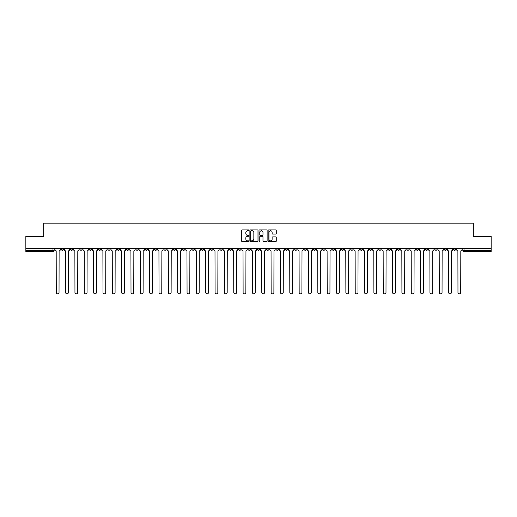 <?xml version="1.0" encoding="UTF-8"?>
<svg xmlns="http://www.w3.org/2000/svg" width="517" height="517" viewBox="0 0 517 517"><rect width="100%" height="100%" fill="white"/><g stroke="black" fill="none" stroke-linecap="round" stroke-linejoin="round"><path stroke-width="0.78" d="M248.916 230.311A0.414 0.414 0 0 0 248.509 229.897L242.26 229.897A0.588 0.588 0 0 0 241.672 230.485L241.672 241.064A0.588 0.588 0 0 0 242.26 241.652L248.509 241.652A0.414 0.414 0 0 0 248.916 241.239A0.414 0.414 0 0 0 248.509 240.832L247.701 240.832A1.881 1.881 0 0 1 245.821 238.951L245.821 238.066A1.881 1.881 0 0 1 247.701 236.185L248.509 236.185A0.414 0.414 0 0 0 248.916 235.771A0.414 0.414 0 0 0 248.509 235.364L247.701 235.364A1.881 1.881 0 0 1 245.821 233.484L245.821 232.598A1.881 1.881 0 0 1 247.701 230.718L248.509 230.718A0.414 0.414 0 0 0 248.916 230.311M369.403 248.412L369.403 249.071L371.801 249.071A1.196 1.196 0 0 1 370.605 250.267A1.196 1.196 0 0 1 369.403 249.071L369.403 248.412M313.354 248.412L313.354 249.071L315.751 249.071A1.196 1.196 0 0 1 314.549 250.267A1.196 1.196 0 0 1 313.354 249.071L313.354 248.412M304.009 248.412L304.009 249.071L306.407 249.071A1.196 1.196 0 0 1 305.211 250.267A1.196 1.196 0 0 1 304.009 249.071L304.009 248.412M247.96 248.412L247.96 249.071L250.357 249.071A1.196 1.196 0 0 1 249.155 250.267A1.196 1.196 0 0 1 247.96 249.071L247.96 248.412M238.621 248.412L238.621 249.071L241.012 249.071A1.196 1.196 0 0 1 239.817 250.267A1.196 1.196 0 0 1 238.621 249.071L238.621 248.412M229.277 248.412L229.277 249.071L231.674 249.071A1.196 1.196 0 0 1 230.472 250.267A1.196 1.196 0 0 1 229.277 249.071L229.277 248.412M210.593 248.412L210.593 249.071L212.991 249.071A1.196 1.196 0 0 1 211.789 250.267A1.196 1.196 0 0 1 210.593 249.071L210.593 248.412M191.91 249.071L191.91 248.412L191.91 249.071A1.196 1.196 0 0 0 193.106 250.267A1.196 1.196 0 0 1 191.91 249.071L194.302 249.071A1.196 1.196 0 0 1 193.106 250.267A1.196 1.196 0 0 0 194.302 249.071L194.302 248.412L194.302 249.071M182.566 249.071L182.566 248.412L182.566 249.071A1.196 1.196 0 0 0 183.768 250.267A1.196 1.196 0 0 1 182.566 249.071L184.963 249.071A1.196 1.196 0 0 1 183.768 250.267M173.227 249.071L173.227 248.412L173.227 249.071A1.196 1.196 0 0 0 174.423 250.267A1.196 1.196 0 0 1 173.227 249.071L175.618 249.071A1.196 1.196 0 0 1 174.423 250.267A1.196 1.196 0 0 0 175.618 249.071L175.618 248.412L175.618 249.071M163.883 248.412L163.883 249.071L166.28 249.071A1.196 1.196 0 0 1 165.078 250.267A1.196 1.196 0 0 1 163.883 249.071L163.883 248.412M154.544 248.412L154.544 249.071L156.935 249.071A1.196 1.196 0 0 1 155.74 250.267A1.196 1.196 0 0 1 154.544 249.071L154.544 248.412M145.199 248.412L145.199 249.071L147.597 249.071A1.196 1.196 0 0 1 146.395 250.267A1.196 1.196 0 0 1 145.199 249.071L145.199 248.412M135.855 249.071L135.855 248.412L135.855 249.071A1.196 1.196 0 0 0 137.057 250.267A1.196 1.196 0 0 1 135.855 249.071L138.252 249.071A1.196 1.196 0 0 1 137.057 250.267M117.172 249.071L117.172 248.412L117.172 249.071A1.196 1.196 0 0 0 118.374 250.267A1.196 1.196 0 0 1 117.172 249.071L119.569 249.071A1.196 1.196 0 0 1 118.374 250.267A1.196 1.196 0 0 0 119.569 249.071L119.569 248.412L119.569 249.071M107.833 249.071L107.833 248.412L107.833 249.071A1.196 1.196 0 0 0 109.029 250.267A1.196 1.196 0 0 1 107.833 249.071L110.224 249.071A1.196 1.196 0 0 1 109.029 250.267A1.196 1.196 0 0 0 110.224 249.071L110.224 248.412L110.224 249.071M98.489 249.071L98.489 248.412L98.489 249.071A1.196 1.196 0 0 0 99.684 250.267A1.196 1.196 0 0 1 98.489 249.071L100.886 249.071A1.196 1.196 0 0 1 99.684 250.267A1.196 1.196 0 0 0 100.886 249.071L100.886 248.412L100.886 249.071M89.15 249.071L89.15 248.412L89.15 249.071A1.196 1.196 0 0 0 90.346 250.267A1.196 1.196 0 0 1 89.15 249.071L91.541 249.071A1.196 1.196 0 0 1 90.346 250.267M79.805 249.071L79.805 248.412L79.805 249.071A1.196 1.196 0 0 0 81.001 250.267A1.196 1.196 0 0 1 79.805 249.071L82.203 249.071A1.196 1.196 0 0 1 81.001 250.267A1.196 1.196 0 0 0 82.203 249.071L82.203 248.412L82.203 249.071M70.461 249.071L70.461 248.412L70.461 249.071A1.196 1.196 0 0 0 71.663 250.267A1.196 1.196 0 0 1 70.461 249.071L72.858 249.071A1.196 1.196 0 0 1 71.663 250.267A1.196 1.196 0 0 0 72.858 249.071L72.858 248.412L72.858 249.071M275.677 234.039A0.588 0.588 0 0 0 276.265 233.451L276.265 230.485A0.588 0.588 0 0 0 275.677 229.897L268.743 229.897A0.588 0.588 0 0 0 268.155 230.485L268.155 241.064A0.588 0.588 0 0 0 268.743 241.652L275.677 241.652A0.588 0.588 0 0 0 276.265 241.064L276.265 237.477A0.588 0.588 0 0 0 275.677 236.889L272.711 236.889A0.588 0.588 0 0 0 272.123 237.477L272.123 239.255A1.57 1.57 0 0 1 270.553 240.832A1.57 1.57 0 0 1 268.976 239.255L268.976 232.288A1.57 1.57 0 0 1 270.553 230.718A1.57 1.57 0 0 1 272.123 232.288L272.123 233.451A0.588 0.588 0 0 0 272.711 234.039L275.677 234.039M25.85 248.412L25.85 236.495L43.693 236.495L43.693 223.137L473.307 223.137L473.307 236.495L491.15 236.495L491.15 248.412L25.85 248.412L25.85 250.267L54.175 250.267L54.175 248.412L54.175 250.267A1.196 1.196 0 0 1 52.98 251.462L25.85 251.462L25.85 250.267M257.983 230.485A0.588 0.588 0 0 0 257.395 229.897L250.461 229.897A0.588 0.588 0 0 0 249.873 230.485L249.873 241.064A0.588 0.588 0 0 0 250.461 241.652L257.395 241.652A0.588 0.588 0 0 0 257.983 241.064L257.983 230.485M259.605 229.897L266.539 229.897A0.588 0.588 0 0 1 267.127 230.485L267.127 241.064A0.588 0.588 0 0 1 266.539 241.652L263.567 241.652A0.588 0.588 0 0 1 262.985 241.064L262.985 236.773A0.588 0.588 0 0 0 262.397 236.185L260.426 236.185A0.588 0.588 0 0 0 259.838 236.773L259.838 241.239A0.414 0.414 0 0 1 259.424 241.652A0.414 0.414 0 0 1 259.017 241.239L259.017 230.485A0.588 0.588 0 0 1 259.605 229.897M462.825 248.412L462.825 250.267L491.15 250.267L491.15 251.462L464.02 251.462A1.196 1.196 0 0 1 462.825 250.267M491.15 248.412L491.15 250.267M455.878 248.412L455.878 249.071A1.196 1.196 0 0 1 454.682 250.267A1.196 1.196 0 0 1 453.48 249.071L455.878 249.071M453.48 248.412L453.48 249.071M446.539 248.412L446.539 249.071A1.196 1.196 0 0 1 445.337 250.267A1.196 1.196 0 0 1 444.142 249.071A1.196 1.196 0 0 0 445.337 250.267A1.196 1.196 0 0 0 446.539 249.071L444.142 249.071L444.142 248.412M437.195 248.412L437.195 249.071A1.196 1.196 0 0 1 435.999 250.267A1.196 1.196 0 0 1 434.797 249.071L437.195 249.071M434.797 248.412L434.797 249.071M427.85 248.412L427.85 249.071A1.196 1.196 0 0 1 426.654 250.267A1.196 1.196 0 0 1 425.459 249.071L427.85 249.071M425.459 248.412L425.459 249.071M418.512 249.071L418.512 248.412L418.512 249.071A1.196 1.196 0 0 1 417.316 250.267A1.196 1.196 0 0 1 416.114 249.071L418.512 249.071A1.196 1.196 0 0 1 417.316 250.267M416.114 248.412L416.114 249.071M409.167 248.412L409.167 249.071A1.196 1.196 0 0 1 407.971 250.267A1.196 1.196 0 0 1 406.776 249.071A1.196 1.196 0 0 0 407.971 250.267M406.776 248.412L406.776 249.071L409.167 249.071M399.828 248.412L399.828 249.071A1.196 1.196 0 0 1 398.626 250.267A1.196 1.196 0 0 1 397.431 249.071L399.828 249.071A1.196 1.196 0 0 1 398.626 250.267M397.431 248.412L397.431 249.071M390.484 248.412L390.484 249.071A1.196 1.196 0 0 1 389.288 250.267A1.196 1.196 0 0 1 388.093 249.071A1.196 1.196 0 0 0 389.288 250.267M388.093 248.412L388.093 249.071L390.484 249.071M381.145 248.412L381.145 249.071A1.196 1.196 0 0 1 379.943 250.267A1.196 1.196 0 0 1 378.748 249.071L381.145 249.071M378.748 248.412L378.748 249.071M371.801 248.412L371.801 249.071A1.196 1.196 0 0 1 370.605 250.267M362.456 248.412L362.456 249.071A1.196 1.196 0 0 1 361.26 250.267A1.196 1.196 0 0 1 360.065 249.071L362.456 249.071M360.065 248.412L360.065 249.071M353.117 248.412L353.117 249.071A1.196 1.196 0 0 1 351.922 250.267A1.196 1.196 0 0 1 350.72 249.071L353.117 249.071M350.72 248.412L350.72 249.071M343.773 248.412L343.773 249.071A1.196 1.196 0 0 1 342.577 250.267A1.196 1.196 0 0 1 341.382 249.071A1.196 1.196 0 0 0 342.577 250.267M341.382 248.412L341.382 249.071L343.773 249.071M334.434 248.412L334.434 249.071A1.196 1.196 0 0 1 333.232 250.267A1.196 1.196 0 0 1 332.037 249.071L334.434 249.071M332.037 248.412L332.037 249.071M325.09 248.412L325.09 249.071A1.196 1.196 0 0 1 323.894 250.267A1.196 1.196 0 0 1 322.698 249.071L325.09 249.071M322.698 248.412L322.698 249.071M315.751 248.412L315.751 249.071M306.407 248.412L306.407 249.071L306.407 248.412M297.068 248.412L297.068 249.071A1.196 1.196 0 0 1 295.866 250.267A1.196 1.196 0 0 1 294.671 249.071L297.068 249.071M294.671 248.412L294.671 249.071M287.723 248.412L287.723 249.071A1.196 1.196 0 0 1 286.528 250.267A1.196 1.196 0 0 1 285.326 249.071L287.723 249.071M285.326 248.412L285.326 249.071M278.379 248.412L278.379 249.071A1.196 1.196 0 0 1 277.183 250.267A1.196 1.196 0 0 1 275.988 249.071L278.379 249.071M275.988 248.412L275.988 249.071M269.04 248.412L269.04 249.071A1.196 1.196 0 0 1 267.845 250.267A1.196 1.196 0 0 1 266.643 249.071L269.04 249.071M266.643 248.412L266.643 249.071M259.696 248.412L259.696 249.071A1.196 1.196 0 0 1 258.5 250.267A1.196 1.196 0 0 1 257.304 249.071L259.696 249.071M257.304 248.412L257.304 249.071M250.357 248.412L250.357 249.071A1.196 1.196 0 0 1 249.155 250.267M241.012 248.412L241.012 249.071M231.674 249.071L231.674 248.412L231.674 249.071A1.196 1.196 0 0 1 230.472 250.267M222.329 248.412L222.329 249.071A1.196 1.196 0 0 1 221.134 250.267A1.196 1.196 0 0 1 219.932 249.071A1.196 1.196 0 0 0 221.134 250.267A1.196 1.196 0 0 0 222.329 249.071L219.932 249.071L219.932 248.412M212.991 249.071L212.991 248.412L212.991 249.071A1.196 1.196 0 0 1 211.789 250.267M203.646 248.412L203.646 249.071A1.196 1.196 0 0 1 202.451 250.267A1.196 1.196 0 0 1 201.249 249.071A1.196 1.196 0 0 0 202.451 250.267M201.249 248.412L201.249 249.071L203.646 249.071M184.963 248.412L184.963 249.071L184.963 248.412M166.28 249.071L166.28 248.412L166.28 249.071A1.196 1.196 0 0 1 165.078 250.267M156.935 249.071L156.935 248.412L156.935 249.071A1.196 1.196 0 0 1 155.74 250.267M147.597 249.071L147.597 248.412L147.597 249.071A1.196 1.196 0 0 1 146.395 250.267M138.252 248.412L138.252 249.071L138.252 248.412M128.907 249.071L128.907 248.412L128.907 249.071A1.196 1.196 0 0 1 127.712 250.267A1.196 1.196 0 0 1 126.516 249.071L128.907 249.071A1.196 1.196 0 0 1 127.712 250.267M126.516 248.412L126.516 249.071M91.541 248.412L91.541 249.071L91.541 248.412M63.52 248.412L63.52 249.071A1.196 1.196 0 0 1 62.318 250.267A1.196 1.196 0 0 1 61.122 249.071A1.196 1.196 0 0 0 62.318 250.267A1.196 1.196 0 0 0 63.52 249.071L63.52 248.412M61.122 248.412L61.122 249.071L63.52 249.071M52.98 248.412L52.98 251.462A1.196 1.196 0 0 0 54.175 250.267M251.107 230.718A0.414 0.414 0 0 0 250.7 231.131L250.7 240.418A0.414 0.414 0 0 0 251.107 240.832L251.96 240.832A1.881 1.881 0 0 0 253.841 238.951L253.841 232.598A1.881 1.881 0 0 0 251.96 230.718L251.107 230.718M262.985 232.32A1.57 1.57 0 0 0 261.408 230.75A1.57 1.57 0 0 0 259.838 232.32L259.838 234.776A0.588 0.588 0 0 0 260.426 235.364L262.397 235.364A0.588 0.588 0 0 0 262.985 234.776L262.985 232.32M54.983 248.412L54.983 249.666A1.196 1.196 0 0 0 56.179 250.868L56.269 292.486A1.377 1.377 0 0 0 57.645 293.863A1.377 1.377 0 0 0 59.028 292.486L59.112 250.868A1.196 1.196 0 0 0 60.315 249.666L60.315 248.412M64.328 248.412L64.328 249.666A1.196 1.196 0 0 0 65.523 250.868L65.614 292.486A1.377 1.377 0 0 0 66.99 293.863A1.377 1.377 0 0 0 68.367 292.486L68.457 250.868A1.196 1.196 0 0 0 69.653 249.666L69.653 248.412M73.666 248.412L73.666 249.666A1.196 1.196 0 0 0 74.868 250.868L74.952 292.486A1.377 1.377 0 0 0 76.335 293.863A1.377 1.377 0 0 0 77.712 292.486L77.802 250.868A1.196 1.196 0 0 0 78.998 249.666L78.998 248.412M83.011 248.412L83.011 249.666A1.196 1.196 0 0 0 84.206 250.868L84.297 292.486A1.377 1.377 0 0 0 85.673 293.863A1.377 1.377 0 0 0 87.05 292.486L87.14 250.868A1.196 1.196 0 0 0 88.336 249.666L88.336 248.412M92.349 248.412L92.349 249.666A1.196 1.196 0 0 0 93.551 250.868L93.642 292.486A1.377 1.377 0 0 0 95.018 293.863A1.377 1.377 0 0 0 96.395 292.486L96.485 250.868A1.196 1.196 0 0 0 97.681 249.666L97.681 248.412M101.694 248.412L101.694 249.666A1.196 1.196 0 0 0 102.889 250.868L102.98 292.486A1.377 1.377 0 0 0 104.356 293.863A1.377 1.377 0 0 0 105.733 292.486L105.823 250.868A1.196 1.196 0 0 0 107.025 249.666L107.025 248.412M111.032 248.412L111.032 249.666A1.196 1.196 0 0 0 112.234 250.868L112.325 292.486A1.377 1.377 0 0 0 113.701 293.863A1.377 1.377 0 0 0 115.078 292.486L115.168 250.868A1.196 1.196 0 0 0 116.364 249.666L116.364 248.412M120.377 248.412L120.377 249.666A1.196 1.196 0 0 0 121.573 250.868L121.663 292.486A1.377 1.377 0 0 0 123.04 293.863A1.377 1.377 0 0 0 124.423 292.486L124.507 250.868A1.196 1.196 0 0 0 125.709 249.666L125.709 248.412M129.722 248.412L129.722 249.666A1.196 1.196 0 0 0 130.917 250.868L131.008 292.486A1.377 1.377 0 0 0 132.384 293.863A1.377 1.377 0 0 0 133.761 292.486L133.851 250.868A1.196 1.196 0 0 0 135.047 249.666L135.047 248.412M139.06 248.412L139.06 249.666A1.196 1.196 0 0 0 140.256 250.868L140.346 292.486A1.377 1.377 0 0 0 141.729 293.863A1.377 1.377 0 0 0 143.106 292.486L143.196 250.868A1.196 1.196 0 0 0 144.392 249.666L144.392 248.412M148.405 248.412L148.405 249.666A1.196 1.196 0 0 0 149.6 250.868L149.691 292.486A1.377 1.377 0 0 0 151.067 293.863A1.377 1.377 0 0 0 152.444 292.486L152.534 250.868A1.196 1.196 0 0 0 153.73 249.666L153.73 248.412M157.743 248.412L157.743 249.666A1.196 1.196 0 0 0 158.945 250.868L159.029 292.486A1.377 1.377 0 0 0 160.412 293.863A1.377 1.377 0 0 0 161.789 292.486L161.879 250.868A1.196 1.196 0 0 0 163.075 249.666L163.075 248.412M167.088 248.412L167.088 249.666A1.196 1.196 0 0 0 168.283 250.868L168.374 292.486A1.377 1.377 0 0 0 169.75 293.863A1.377 1.377 0 0 0 171.127 292.486L171.217 250.868A1.196 1.196 0 0 0 172.419 249.666L172.419 248.412M176.426 248.412L176.426 249.666A1.196 1.196 0 0 0 177.628 250.868L177.719 292.486A1.377 1.377 0 0 0 179.095 293.863A1.377 1.377 0 0 0 180.472 292.486L180.562 250.868A1.196 1.196 0 0 0 181.758 249.666L181.758 248.412M185.771 248.412L185.771 249.666A1.196 1.196 0 0 0 186.967 250.868L187.057 292.486A1.377 1.377 0 0 0 188.434 293.863A1.377 1.377 0 0 0 189.81 292.486L189.901 250.868A1.196 1.196 0 0 0 191.103 249.666L191.103 248.412M195.116 248.412L195.116 249.666A1.196 1.196 0 0 0 196.311 250.868L196.402 292.486A1.377 1.377 0 0 0 197.778 293.863A1.377 1.377 0 0 0 199.155 292.486L199.245 250.868A1.196 1.196 0 0 0 200.441 249.666L200.441 248.412M204.454 248.412L204.454 249.666A1.196 1.196 0 0 0 205.65 250.868L205.74 292.486A1.377 1.377 0 0 0 207.117 293.863A1.377 1.377 0 0 0 208.5 292.486L208.584 250.868A1.196 1.196 0 0 0 209.786 249.666L209.786 248.412M213.799 248.412L213.799 249.666A1.196 1.196 0 0 0 214.994 250.868L215.085 292.486A1.377 1.377 0 0 0 216.461 293.863A1.377 1.377 0 0 0 217.838 292.486L217.928 250.868A1.196 1.196 0 0 0 219.124 249.666L219.124 248.412M223.137 248.412L223.137 249.666A1.196 1.196 0 0 0 224.339 250.868L224.423 292.486A1.377 1.377 0 0 0 225.806 293.863A1.377 1.377 0 0 0 227.183 292.486L227.273 250.868A1.196 1.196 0 0 0 228.469 249.666L228.469 248.412M232.482 248.412L232.482 249.666A1.196 1.196 0 0 0 233.678 250.868L233.768 292.486A1.377 1.377 0 0 0 235.145 293.863A1.377 1.377 0 0 0 236.521 292.486L236.612 250.868A1.196 1.196 0 0 0 237.807 249.666L237.807 248.412M241.82 248.412L241.82 249.666A1.196 1.196 0 0 0 243.022 250.868L243.113 292.486A1.377 1.377 0 0 0 244.489 293.863A1.377 1.377 0 0 0 245.866 292.486L245.956 250.868A1.196 1.196 0 0 0 247.152 249.666L247.152 248.412M251.165 248.412L251.165 249.666A1.196 1.196 0 0 0 252.361 250.868L252.451 292.486A1.377 1.377 0 0 0 253.828 293.863A1.377 1.377 0 0 0 255.204 292.486L255.295 250.868A1.196 1.196 0 0 0 256.497 249.666L256.497 248.412M260.503 248.412L260.503 249.666A1.196 1.196 0 0 0 261.705 250.868L261.796 292.486A1.377 1.377 0 0 0 263.172 293.863A1.377 1.377 0 0 0 264.549 292.486L264.639 250.868A1.196 1.196 0 0 0 265.835 249.666L265.835 248.412M269.848 248.412L269.848 249.666A1.196 1.196 0 0 0 271.044 250.868L271.134 292.486A1.377 1.377 0 0 0 272.511 293.863A1.377 1.377 0 0 0 273.887 292.486L273.978 250.868A1.196 1.196 0 0 0 275.18 249.666L275.18 248.412M279.193 248.412L279.193 249.666A1.196 1.196 0 0 0 280.388 250.868L280.479 292.486A1.377 1.377 0 0 0 281.855 293.863A1.377 1.377 0 0 0 283.232 292.486L283.322 250.868A1.196 1.196 0 0 0 284.518 249.666L284.518 248.412M288.531 248.412L288.531 249.666A1.196 1.196 0 0 0 289.727 250.868L289.817 292.486A1.377 1.377 0 0 0 291.194 293.863A1.377 1.377 0 0 0 292.577 292.486L292.661 250.868A1.196 1.196 0 0 0 293.863 249.666L293.863 248.412M297.876 248.412L297.876 249.666A1.196 1.196 0 0 0 299.072 250.868L299.162 292.486A1.377 1.377 0 0 0 300.539 293.863A1.377 1.377 0 0 0 301.915 292.486L302.006 250.868A1.196 1.196 0 0 0 303.201 249.666L303.201 248.412M307.214 248.412L307.214 249.666A1.196 1.196 0 0 0 308.416 250.868L308.5 292.486A1.377 1.377 0 0 0 309.883 293.863A1.377 1.377 0 0 0 311.26 292.486L311.35 250.868A1.196 1.196 0 0 0 312.546 249.666L312.546 248.412M316.559 248.412L316.559 249.666A1.196 1.196 0 0 0 317.755 250.868L317.845 292.486A1.377 1.377 0 0 0 319.222 293.863A1.377 1.377 0 0 0 320.598 292.486L320.689 250.868A1.196 1.196 0 0 0 321.884 249.666L321.884 248.412M325.897 248.412L325.897 249.666A1.196 1.196 0 0 0 327.099 250.868L327.19 292.486A1.377 1.377 0 0 0 328.566 293.863A1.377 1.377 0 0 0 329.943 292.486L330.033 250.868A1.196 1.196 0 0 0 331.229 249.666L331.229 248.412M335.242 248.412L335.242 249.666A1.196 1.196 0 0 0 336.438 250.868L336.528 292.486A1.377 1.377 0 0 0 337.905 293.863A1.377 1.377 0 0 0 339.281 292.486L339.372 250.868A1.196 1.196 0 0 0 340.574 249.666L340.574 248.412M344.581 248.412L344.581 249.666A1.196 1.196 0 0 0 345.783 250.868L345.873 292.486A1.377 1.377 0 0 0 347.25 293.863A1.377 1.377 0 0 0 348.626 292.486L348.716 250.868A1.196 1.196 0 0 0 349.912 249.666L349.912 248.412M353.925 248.412L353.925 249.666A1.196 1.196 0 0 0 355.121 250.868L355.211 292.486A1.377 1.377 0 0 0 356.588 293.863A1.377 1.377 0 0 0 357.971 292.486L358.055 250.868A1.196 1.196 0 0 0 359.257 249.666L359.257 248.412M363.27 248.412L363.27 249.666A1.196 1.196 0 0 0 364.466 250.868L364.556 292.486A1.377 1.377 0 0 0 365.933 293.863A1.377 1.377 0 0 0 367.309 292.486L367.4 250.868A1.196 1.196 0 0 0 368.595 249.666L368.595 248.412M372.608 248.412L372.608 249.666A1.196 1.196 0 0 0 373.804 250.868L373.894 292.486A1.377 1.377 0 0 0 375.271 293.863A1.377 1.377 0 0 0 376.654 292.486L376.744 250.868A1.196 1.196 0 0 0 377.94 249.666L377.94 248.412M381.953 248.412L381.953 249.666A1.196 1.196 0 0 0 383.149 250.868L383.239 292.486A1.377 1.377 0 0 0 384.616 293.863A1.377 1.377 0 0 0 385.992 292.486L386.083 250.868A1.196 1.196 0 0 0 387.278 249.666L387.278 248.412M391.291 248.412L391.291 249.666A1.196 1.196 0 0 0 392.493 250.868L392.577 292.486A1.377 1.377 0 0 0 393.96 293.863A1.377 1.377 0 0 0 395.337 292.486L395.427 250.868A1.196 1.196 0 0 0 396.623 249.666L396.623 248.412M400.636 248.412L400.636 249.666A1.196 1.196 0 0 0 401.832 250.868L401.922 292.486A1.377 1.377 0 0 0 403.299 293.863A1.377 1.377 0 0 0 404.675 292.486L404.766 250.868A1.196 1.196 0 0 0 405.968 249.666L405.968 248.412M409.975 248.412L409.975 249.666A1.196 1.196 0 0 0 411.177 250.868L411.267 292.486A1.377 1.377 0 0 0 412.644 293.863A1.377 1.377 0 0 0 414.02 292.486L414.111 250.868A1.196 1.196 0 0 0 415.306 249.666L415.306 248.412M419.319 248.412L419.319 249.666A1.196 1.196 0 0 0 420.515 250.868L420.605 292.486A1.377 1.377 0 0 0 421.982 293.863A1.377 1.377 0 0 0 423.358 292.486L423.449 250.868A1.196 1.196 0 0 0 424.651 249.666L424.651 248.412M428.664 248.412L428.664 249.666A1.196 1.196 0 0 0 429.86 250.868L429.95 292.486A1.377 1.377 0 0 0 431.327 293.863A1.377 1.377 0 0 0 432.703 292.486L432.794 250.868A1.196 1.196 0 0 0 433.989 249.666L433.989 248.412M438.002 248.412L438.002 249.666A1.196 1.196 0 0 0 439.198 250.868L439.288 292.486A1.377 1.377 0 0 0 440.665 293.863A1.377 1.377 0 0 0 442.048 292.486L442.132 250.868A1.196 1.196 0 0 0 443.334 249.666L443.334 248.412M447.347 248.412L447.347 249.666A1.196 1.196 0 0 0 448.543 250.868L448.633 292.486A1.377 1.377 0 0 0 450.01 293.863A1.377 1.377 0 0 0 451.386 292.486L451.477 250.868A1.196 1.196 0 0 0 452.672 249.666L452.672 248.412M456.685 248.412L456.685 249.666A1.196 1.196 0 0 0 457.888 250.868L457.972 292.486A1.377 1.377 0 0 0 459.354 293.863A1.377 1.377 0 0 0 460.731 292.486L460.821 250.868A1.196 1.196 0 0 0 462.017 249.666L462.017 248.412M464.02 248.412L464.02 251.462"/></g></svg>
